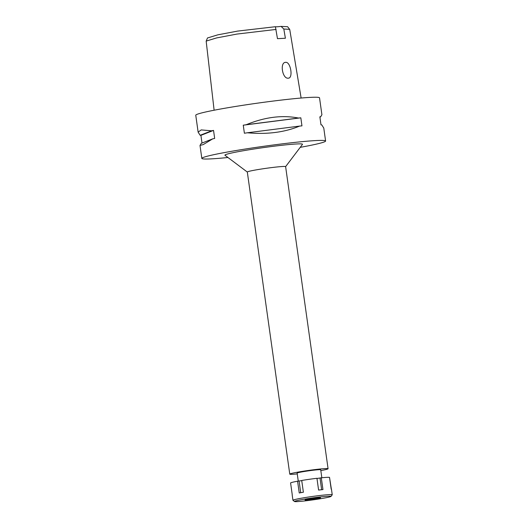 <?xml version="1.0" encoding="UTF-8"?>
<svg xmlns="http://www.w3.org/2000/svg" width="528" height="528" viewBox="0 0 528 528"><rect width="100%" height="100%" fill="white"/><g stroke="black" fill="none" stroke-linecap="round" stroke-linejoin="round"><path stroke-width="0.79" d="M301.125 98.03L289.727 29.416L287.575 26.704L281.081 26.4A9.92 0.535 -8 0 1 276.949 26.783A9.92 0.535 -8 0 1 275.398 26.71L237.613 31.093L217.807 34.841L207.491 37.963L206.171 41.171L214.117 110.227M275.398 26.71L277.477 38.669L285.397 38.24L283.807 29.014L281.081 26.4M289.7 29.357L283.807 29.014M276.098 29.429L236.92 34.069L216.553 37.937L206.184 41.098M285.655 62.337C279.616 62.231 282.348 79.035 288.222 78.17C293.41 78.448 290.697 61.624 285.655 62.337L285.377 62.37M325.598 141.009L323.776 128.04L321.757 124.892A62.495 3.379 172 0 0 320.991 124.839L319.856 116.794A62.495 3.379 -8 0 1 320.628 116.846L321.908 114.748L319.532 97.852A62.495 3.379 172 0 0 309.764 97.409A62.495 3.379 172 0 0 240.029 105.745A62.495 3.379 172 0 0 195.763 115.249L198.132 132.145L201.208 129.908L211.616 130.805A62.495 3.379 -8 0 1 213.536 130.403L214.672 138.448A62.495 3.379 172 0 0 212.744 138.844L203.267 144.573L200 145.438L201.828 158.407A62.495 3.379 -8 0 1 246.094 148.909A62.495 3.379 -8 0 1 315.83 140.567A62.495 3.379 -8 0 1 325.598 141.009A62.495 3.379 -8 0 1 300.227 147.345M227.957 157.502A62.495 3.379 -8 0 1 211.596 158.855A62.495 3.379 -8 0 1 201.828 158.407M212.744 138.844L201.28 143.339L200 145.438M198.132 132.145L200.152 135.293A62.495 3.379 -8 0 0 200.917 135.346L202 143.055M298.485 118.041A62.495 3.379 -8 0 1 300.828 117.823L301.957 125.862A62.495 3.379 172 0 0 299.614 126.086C284.599 132.35 267.168 134.581 247.322 132.779A62.495 3.379 172 0 0 244.391 133.234L243.256 125.189A62.495 3.379 -8 0 1 246.187 124.74C264.713 117.104 282.143 114.873 298.485 118.041L246.187 124.74M297.251 473.906A19.345 1.043 -8 0 1 292.796 474.269A19.345 1.043 -8 0 1 289.773 474.131L247.315 172.016A19.345 1.043 172 0 1 261.017 169.079A19.345 1.043 172 0 1 282.599 166.498A19.345 1.043 172 0 1 285.622 166.637L302.471 144.375A39.184 2.119 172 0 0 296.386 143.979A39.184 2.119 172 0 0 251.665 149.365A39.184 2.119 172 0 0 224.981 155.272L247.315 172.049M289.773 474.131A19.345 1.043 -8 0 1 303.475 471.187A19.345 1.043 -8 0 1 325.057 468.607A19.345 1.043 -8 0 1 328.079 468.745A19.345 1.043 -8 0 1 320.833 470.593M321.836 477.754L320.714 469.781A11.906 0.647 172 0 0 318.853 469.696A11.906 0.647 172 0 0 305.573 471.286A11.906 0.647 172 0 0 297.139 473.095L298.274 481.16M320.628 116.846L319.909 117.13M200.152 135.293L211.616 130.805M200.917 135.346L213.536 130.403M243.256 125.189L300.828 117.823M247.322 132.779L299.614 126.086M307.824 499.772L318.681 498.069L311.111 498.821L307.824 499.772M319.321 497.752A7.834 0.422 -8 0 1 320.542 497.825A7.834 0.422 -8 0 1 314.879 499.019A7.834 0.422 -8 0 1 306.253 500.049A7.834 0.422 -8 0 1 305.032 500.003A7.834 0.422 -8 0 1 310.464 498.815A7.834 0.422 -8 0 1 319.321 497.752A7.834 0.422 172 0 0 310.464 498.815A7.834 0.422 172 0 0 305.032 500.003A7.834 0.422 172 0 0 306.253 500.049A7.834 0.422 172 0 0 314.879 499.019A7.834 0.422 172 0 0 320.542 497.825A7.834 0.422 172 0 0 319.321 497.752M331.379 489.192L329.564 477.635M294.551 501.521A18.454 0.997 -8 0 1 307.111 498.736A18.454 0.997 -8 0 1 328.172 496.201A18.454 0.997 -8 0 1 331.036 496.393A18.454 0.997 -8 0 1 317.513 499.211A18.454 0.997 -8 0 1 297.403 501.6A18.454 0.997 -8 0 1 294.551 501.521L292.987 500.339A19.84 1.076 -8 0 1 292.948 500.287A19.84 1.076 -8 0 1 306.999 497.27A19.84 1.076 -8 0 1 329.135 494.624A19.84 1.076 -8 0 1 332.237 494.769L331.465 489.271A19.84 1.076 172 0 0 331.181 489.139L329.525 477.365A19.84 1.076 172 0 0 326.713 477.358A19.84 1.076 172 0 0 321.308 477.814L316.972 478.467M321.308 477.814L322.964 489.581A19.84 1.076 172 0 0 318.602 490.07L316.945 478.295A19.84 1.076 172 0 0 301.726 480.467L303.376 492.241A19.84 1.076 172 0 0 299.244 492.967L297.587 481.193L301.745 480.645M297.587 481.193A19.84 1.076 172 0 0 290.585 482.922L292.235 494.69A19.84 1.076 172 0 0 292.175 494.795L292.948 500.287M332.237 494.769A19.84 1.076 -8 0 1 332.218 494.828L331.036 496.393M300.722 492.697L299.092 481.114M321.651 489.72L320.027 478.13M285.622 166.637L328.079 468.745"/></g></svg>
